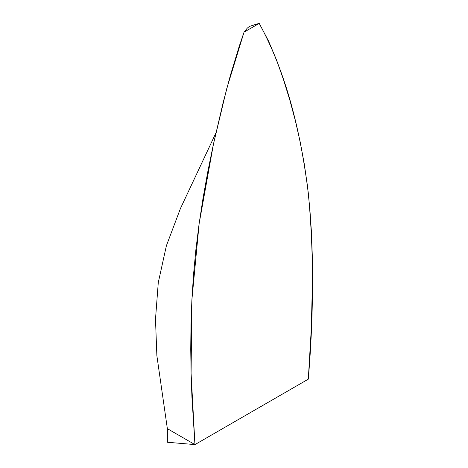 <?xml version="1.0" encoding="UTF-8"?>
<svg xmlns="http://www.w3.org/2000/svg" width="468" height="468" viewBox="0 0 468 468"><rect width="100%" height="100%" fill="white"/><g stroke="black" fill="none" stroke-linecap="round" stroke-linejoin="round"><path stroke-width="0.7" d="M255.82 24.313L259.208 23.4L244.044 32.157L247.274 28.15L249.327 26.46L259.208 23.4L244.044 32.157L239.142 46.554L230.443 75.132L222.955 103.323L213.326 144.676L207.821 171.604L203.059 198.058L199.07 224.096L195.876 249.748L193.489 275.067L191.88 300.07L190.991 324.786L190.745 349.227L191.084 373.411L191.944 397.361L194.951 444.6L308.301 379.162L311.308 328.442L312.507 278.934L312.261 254.773L311.372 231.087L309.763 207.932L307.377 185.369L304.182 163.408L300.193 141.979L295.431 121.019L289.926 100.456L283.69 80.221L276.687 60.349L268.632 41.248L259.208 23.4C286.363 72.897 300.637 131.689 308.301 193.126C313.882 251.164 313.882 313.18 308.301 379.162L194.951 444.6L167.357 428.665L156.868 355.662L155.493 319.217L158.272 282.625L166.386 245.753L180.443 208.494L215.923 132.924L180.443 208.494L166.386 245.753L158.272 282.625L155.493 319.217L156.868 355.662L167.357 428.665L167.357 442.248L194.951 444.6L167.357 428.665L167.357 442.248L194.951 444.6L191.079 373.212L191.903 299.655L199.163 223.441L213.525 143.764L226.693 88.809L244.044 32.157L247.274 28.15L249.327 26.46L255.82 24.313"/></g></svg>
